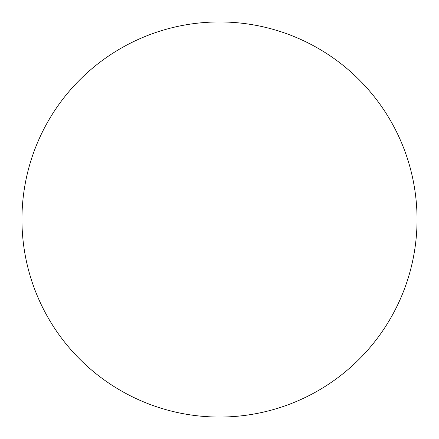 <?xml version="1.0" encoding="UTF-8"?>
<svg xmlns="http://www.w3.org/2000/svg" width="439" height="439" viewBox="0 0 439 439"><rect width="100%" height="100%" fill="white"/><g stroke="black" fill="none" stroke-linecap="round" stroke-linejoin="round"><path stroke-width="0.66" d="M219.5 21.95A197.55 197.55 0 0 1 417.05 219.5A197.55 197.55 0 0 1 219.5 417.05A197.55 197.55 0 0 1 21.95 219.5A197.55 197.55 0 0 1 219.5 21.95M21.95 219.5A197.55 197.55 0 0 0 219.5 417.05A197.55 197.55 0 0 0 417.05 219.5A197.55 197.55 0 0 0 219.5 21.95A197.55 197.55 0 0 0 21.95 219.5"/></g></svg>

